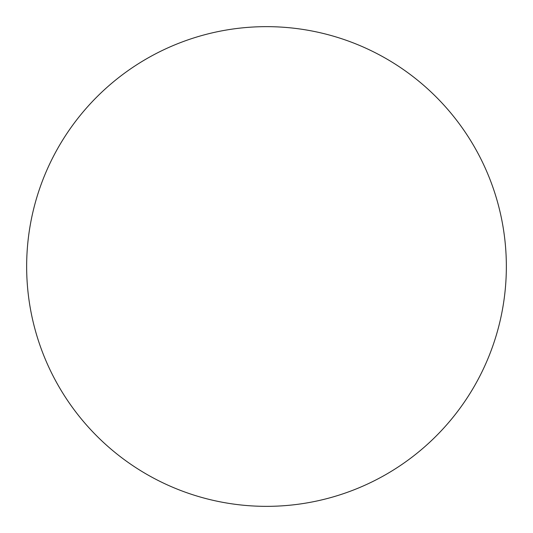 <?xml version="1.0" encoding="UTF-8"?>
<svg xmlns="http://www.w3.org/2000/svg" width="533" height="533" viewBox="0 0 533 533"><rect width="100%" height="100%" fill="white"/><g stroke="black" fill="none" stroke-linecap="round" stroke-linejoin="round"><path stroke-width="0.8" d="M506.35 266.5A239.85 239.85 0 0 0 266.5 26.65A239.85 239.85 0 0 0 26.65 266.5A239.85 239.85 0 0 0 266.5 506.35A239.85 239.85 0 0 0 506.35 266.5"/></g></svg>
